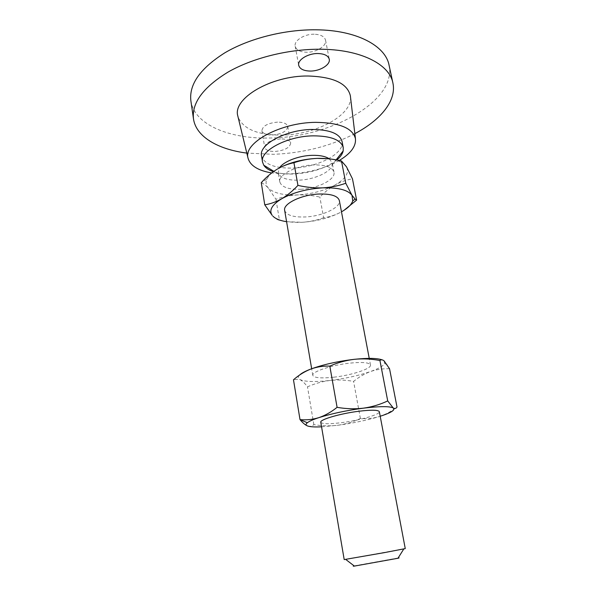 <?xml version="1.0" encoding="UTF-8"?>
<svg xmlns="http://www.w3.org/2000/svg" width="596" height="596" viewBox="0 0 596 596"><rect width="100%" height="100%" fill="white"/><g stroke="black" fill="none" stroke-linecap="round" stroke-linejoin="round"><path stroke-width="0.45" stroke-dasharray="2.98 2.23" d="M280.5 138.92C270.666 139.918 265.399 142.727 264.699 147.339C265.57 150.118 269.005 151.488 275.009 151.459C284.732 150.475 289.961 147.659 290.684 143.018C289.857 140.298 286.467 138.935 280.5 138.92M277.587 122.12C267.805 123.081 262.583 125.95 261.92 130.718C262.806 133.586 266.233 135.031 272.208 135.046C281.886 134.093 287.071 131.224 287.756 126.426C286.914 123.618 283.525 122.18 277.587 122.12M314.204 34.218C304.303 33.92 293.768 40.699 295.191 46.25C296.294 50.034 300.123 52.031 306.694 52.254C316.431 52.485 326.951 45.855 325.543 40.17C324.492 36.483 320.715 34.501 314.204 34.218M405.258 548.603L344.197 559.592M320.782 422.236C322.019 424.084 329.052 424.21 341.88 422.616C359.76 420.344 380.315 414.451 379.332 411.702M398.143 557.975L354.136 565.895M333.834 377.194C351.528 375.271 371.651 368.708 370.488 364.983C369.378 362.517 362.554 361.899 350.001 363.113C331.696 365.013 311.395 371.829 312.788 375.368C314.129 377.909 321.147 378.52 333.834 377.194M284.657 210.381C286.341 215.193 293.277 217.384 305.465 216.951C322.458 216.221 341.091 207.445 339.34 200.547M329.357 158.879L332.203 162.857L332.188 164.824C331.108 172.058 314.204 179.679 298.954 180.156C288.643 180.439 281.96 178.524 278.913 174.412L278.213 172.572L279.479 167.871M336.8 160.011C325.952 168.221 311.626 172.885 293.821 174.01C285.901 174.308 279.092 173.533 273.385 171.67M342.044 141.438C344.92 153.433 317.72 167.513 292.778 168.087C274.696 168.37 264.274 164.317 261.525 155.929M339.213 160.488C324.999 168.437 308.557 172.907 289.887 173.913L271.679 172.944M350.478 96.865C352.4 115.363 315.671 134.726 282.176 135.098C258.068 135.255 243.369 129.25 238.08 117.084M354.851 133.653C330.385 146.169 303.357 153.053 273.758 154.312L246.811 153.097M389.061 65.18C396.832 101.119 330.422 137.371 270.979 137.981C230.533 139.382 194.318 125.1 190.876 100.836M300.563 189.275C317.437 188.738 335.816 179.597 333.976 172.192C332.434 167.23 325.684 164.801 313.734 164.921C296.339 165.316 277.863 174.829 279.807 181.936C281.543 187.114 288.457 189.558 300.563 189.275M328.478 158.782C336.308 159.773 341.836 161.844 345.054 165.003L346.47 166.783C349.405 172.78 345.673 178.815 335.272 184.879C340.837 181.84 346.574 179.828 352.474 178.852M261.137 182.808C263.328 183.464 265.667 185.17 268.17 187.911L275.933 199.265C282.824 196.836 290.006 195.391 297.501 194.937C311.812 194.065 324.403 190.713 335.272 184.879C329.759 188.09 324.619 192.158 319.851 197.09C312.453 195.391 305.003 194.676 297.501 194.937C283.294 195.466 273.519 193.119 268.17 187.911C265.883 185.319 265.466 182.369 266.919 179.061C268.438 175.783 271.679 172.594 276.656 169.488L280.396 167.394M344.011 210.314L340.472 212.377C334.818 215.268 329.208 217.063 323.628 217.756L319.851 197.09M323.628 217.756C316.96 220.237 309.853 221.742 302.306 222.286C294.729 222.636 287.123 221.965 279.472 220.274L275.933 199.265M279.472 220.274C277.55 220.006 275.345 218.62 272.864 216.125M286.587 221.705L302.306 222.286C316.722 221.272 329.446 217.972 340.472 212.377L341.478 211.826M299.55 375.085C298.015 376.635 297.866 377.946 299.095 379.004L300.049 379.63C305.182 381.835 315.195 382.111 330.095 380.449C345.129 378.609 358.613 375.629 370.548 371.524C378.378 368.715 383.057 366.086 384.591 363.627L384.129 360.923L382.155 359.842M389.546 368.753C382.997 368.522 376.665 369.445 370.548 371.524C364.461 373.804 358.807 377.104 353.592 381.403C345.829 379.965 337.999 379.645 330.095 380.449C322.25 381.47 314.718 383.593 307.491 386.841C304.928 383.384 302.448 380.978 300.049 379.63L298.931 379.153L293.478 379.786M321.564 426.818L337.962 425.246C353.167 423.153 366.868 420.277 379.071 416.619L380.196 416.269M307.76 426.043C310.091 426.736 312.118 426.252 313.839 424.598C321.922 425.991 329.96 426.2 337.962 425.246C345.889 424.076 353.361 421.812 360.371 418.467C366.577 419.04 372.813 418.429 379.071 416.619C385.314 414.6 391.296 411.404 397.018 407.038M313.839 424.598L307.491 386.841M360.371 418.467L353.592 381.403M261.92 130.718L264.699 147.339M295.191 46.25L298.708 65.322M370.488 364.983L369.237 358.382M332.188 164.824L336.099 159.884M333.976 172.192L332.203 162.857M279.807 181.936L278.213 172.572M278.913 174.412L273.855 171.343M266.919 179.061L261.279 182.659M312.788 375.368L311.663 368.745M384.591 363.627L387.065 364.543M325.543 40.17L329.26 59.227M287.756 126.426L290.684 143.018"/><path stroke-width="0.89" d="M317.906 53.528C307.953 53.305 297.315 59.95 298.708 65.322C299.781 68.98 303.625 70.894 310.225 71.066C320.015 71.222 330.638 64.733 329.26 59.227C328.232 55.659 324.447 53.759 317.906 53.528M384.673 552.574L405.258 548.603L379.332 411.702C378.348 409.892 371.502 409.743 358.814 411.247C340.286 413.542 319.53 419.636 320.782 422.236L344.197 559.592L384.673 552.574M354.136 565.895C352.832 566.215 352.921 566.282 354.404 566.096L397.964 558.258C399.417 557.916 399.476 557.819 398.143 557.975M369.237 358.382L339.34 200.547C337.865 195.928 331.1 193.752 319.061 194.02C301.531 194.624 282.795 203.772 284.657 210.381L311.663 368.745M279.479 167.871C283.428 161.59 298.551 155.675 311.984 155.34C319.814 155.161 325.602 156.338 329.357 158.879M273.385 171.67C268.766 170.106 265.563 167.96 263.76 165.219L262.545 162.097C259.513 150.989 286.981 136.141 313.116 135.843C330.884 135.91 340.919 139.822 343.236 147.577L343.184 150.93C342.484 154.006 340.361 157.031 336.8 160.011M262.545 162.097L261.525 155.929C258.463 144.664 285.849 129.704 311.939 129.466C329.677 129.585 339.713 133.579 342.044 141.438L343.236 147.577M271.679 172.944C257.926 170.575 250.029 165.576 247.988 157.962C243.339 143.047 280.105 122.567 315.478 122.351C339.34 122.627 352.668 128.051 355.44 138.63C356.192 146.288 350.783 153.574 339.213 160.488M238.08 117.084L237.797 115.929C232.485 98.631 270.77 75.55 308.058 76.005C333.201 76.817 347.297 83.373 350.344 95.68L350.478 96.865M246.811 153.097C218.121 149.417 196.054 136.842 193.491 118.917C191.629 103.034 203.094 87.463 227.873 72.183C252.376 58.103 288.084 49.088 319.791 49.237C360.692 49.23 389.538 64.361 392.913 83.038C396.757 100.731 380.464 120.206 354.851 133.653M193.491 118.917L190.876 100.836C188.939 84.423 200.249 68.428 224.804 52.835C249.083 38.487 284.515 29.435 316.044 29.8C356.713 30.076 385.545 45.877 389.061 65.18L392.913 83.038M280.396 167.394C291.288 162.045 303.58 159.035 317.281 158.372L328.478 158.782M297.94 185.393C306.24 187.308 314.502 188.127 322.719 187.852C330.884 187.368 338.565 185.833 345.777 183.248L352.005 195.324L355.127 199.124L356.624 200.1L352.474 178.852L346.47 166.783L341.486 160.987C333.484 159.065 325.416 158.186 317.281 158.372C309.182 158.752 301.405 160.205 293.94 162.73C287.995 163.893 282.236 166.142 276.656 169.488C271.15 172.996 266.025 177.385 261.279 182.659L264.751 204.808C270.338 203.974 275.97 201.97 281.64 198.796C287.294 195.413 292.725 190.944 297.94 185.393L293.94 162.73M345.777 183.248L341.486 160.987M356.624 200.1L344.011 210.314M341.478 211.826C347.714 208.317 351.469 204.674 352.743 200.889L352.005 195.324C347.975 189.93 338.215 187.435 322.719 187.852C306.761 188.865 293.068 192.508 281.64 198.796C271.88 204.815 268.744 210.343 272.216 215.38L264.751 204.808M272.864 216.125C275.568 218.829 280.15 220.691 286.587 221.705M382.155 359.842C377.052 358.107 367.792 357.928 354.374 359.314C337.649 361.303 323.062 364.573 310.62 369.133C305.137 371.241 301.449 373.223 299.55 375.085M380.196 416.269C391.17 412.723 395.528 409.966 393.256 407.999L387.713 400.914C380.159 404.513 372.046 406.934 363.389 408.178C354.717 409.176 345.948 408.893 337.09 407.329C331.249 412.037 325.185 415.472 318.875 417.64C312.527 419.577 306.24 420.225 300.012 419.591L293.478 379.786C298.767 375.145 304.481 371.599 310.62 369.133C316.819 366.875 323.218 365.862 329.819 366.1C337.634 362.629 345.822 360.364 354.374 359.314C362.927 358.494 371.45 358.896 379.928 360.52C381.105 359.448 382.505 359.582 384.129 360.923L389.546 368.753L397.018 407.038C396.064 408.558 394.813 408.878 393.256 407.999L392.093 407.485C387.445 406.174 377.879 406.405 363.389 408.178C346.455 410.465 331.614 413.617 318.875 417.64C313.138 419.524 309.302 421.223 307.35 422.735C305.524 424.203 305.659 425.306 307.76 426.043C310.315 426.878 314.919 427.138 321.564 426.818M300.012 419.591L300.086 419.688C302.865 423.026 305.42 425.149 307.76 426.043M337.09 407.329L329.819 366.1M387.713 400.914L379.928 360.52M397.964 558.258L403.805 548.953M336.099 159.884L343.184 150.93M355.44 138.63L350.344 95.68M247.988 157.962L237.797 115.929M273.855 171.343L263.76 165.219M352.743 200.889L355.127 199.124M354.404 566.096L345.687 559.406M307.35 422.735L300.086 419.688"/></g></svg>
